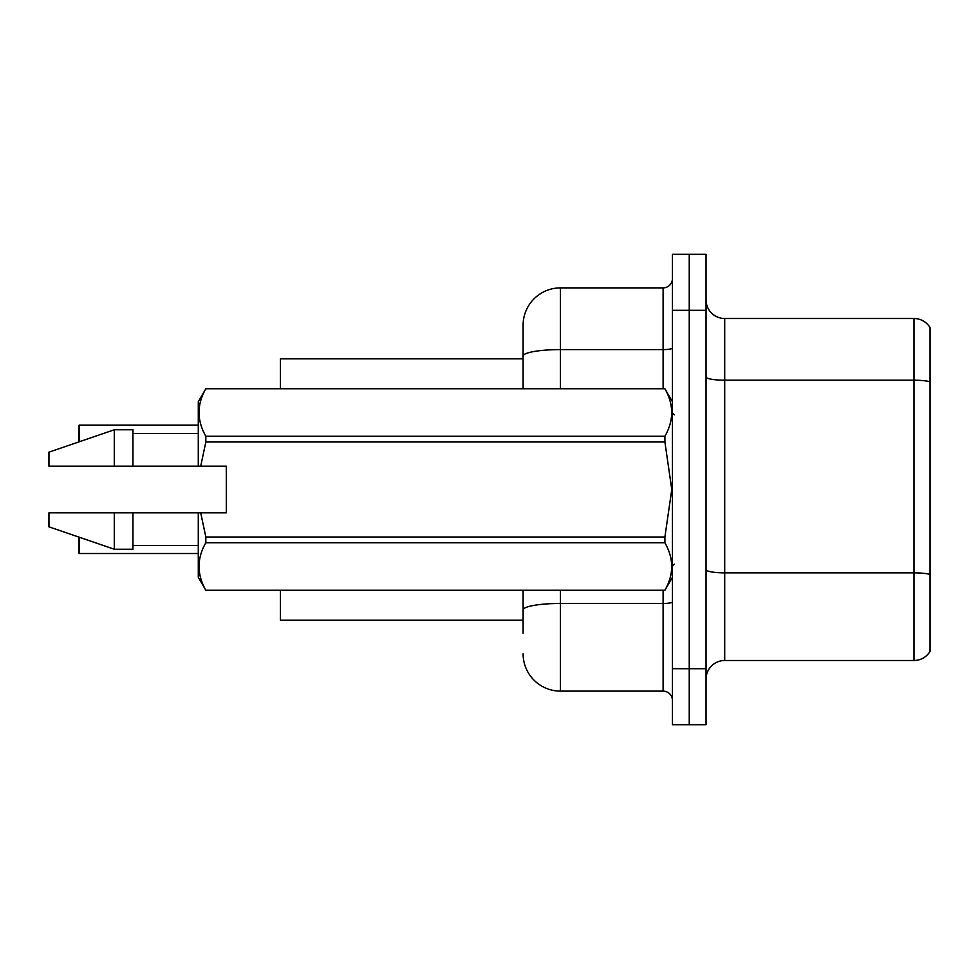 <?xml version="1.0" encoding="UTF-8"?>
<svg xmlns="http://www.w3.org/2000/svg" width="979" height="979" viewBox="0 0 979 979"><rect width="100%" height="100%" fill="white"/><g stroke="black" fill="none" stroke-linecap="round" stroke-linejoin="round"><path stroke-width="1.47" d="M280.422 620.172L523.104 620.172L280.422 620.172L280.422 590.3M523.104 356.075L523.104 325.224A37.337 37.337 0 0 1 560.441 287.887L560.441 349.601A37.337 6.486 180 0 0 523.104 356.075L523.104 388.7L523.104 356.075L523.104 358.828L280.422 358.828L280.422 388.7M930.05 585.821L930.05 645.565M706.043 679.157A18.662 18.662 0 0 1 724.705 660.495L913.994 660.495L913.994 318.505L724.705 318.505A18.662 18.662 0 0 1 706.043 299.843A18.662 18.662 0 0 0 724.705 318.505L724.705 660.495M689.24 668.706L689.24 724.705L706.043 724.705L706.043 668.706L689.24 668.706L689.24 724.705L672.438 724.705L672.438 668.706L689.24 668.706L689.24 310.294L689.24 668.706M672.438 668.706L672.438 254.295L689.24 254.295L689.24 310.294L689.24 254.295L706.043 254.295L706.043 668.706M930.05 327.647A18.662 18.662 0 0 0 913.994 318.505A18.662 18.662 0 0 1 930.05 327.647L930.05 651.353A18.662 18.662 0 0 1 913.994 660.495M523.104 633.242L523.104 590.3M560.441 590.3L560.441 691.113L663.101 691.113L663.101 590.3M560.441 287.887L663.101 287.887A9.337 9.337 0 0 0 672.438 278.562M523.104 616.44L523.104 609.954A37.337 6.486 180 0 1 560.441 603.468L663.101 603.468A9.337 1.615 0 0 0 672.438 601.852M523.104 325.224L523.104 345.758M672.438 700.438A9.337 9.337 0 0 0 663.101 691.113M560.441 691.113A37.337 37.337 0 0 1 523.104 653.776M79.189 537.202L79.189 553.514L78.822 538.597M78.822 441.921L79.189 425.106L198.284 425.106L79.189 425.106L79.189 441.798M78.822 432.571L78.822 425.486M200.707 466.163L226.296 466.163L226.296 512.837L200.707 512.837L205.835 537.018L664.9 537.018L671.765 489.5L664.9 441.982L205.835 441.982L200.707 466.163L198.284 466.163L198.284 401.769L205.835 388.749C196.791 404.523 196.791 420.358 205.835 436.267L664.9 436.267C673.931 420.493 673.931 404.657 664.9 388.749L205.835 388.749L664.9 388.7L672.438 401.769M664.9 537.018L664.9 542.733L205.835 542.733C196.791 558.507 196.791 574.343 205.835 590.251L664.9 590.251C673.931 574.477 673.931 558.642 664.9 542.733M200.707 512.837L198.284 512.837L198.284 577.231L205.835 590.3L664.9 590.3L672.438 577.231M205.835 537.018L205.835 542.733M198.284 512.837L132.948 512.837L132.948 549.231L114.286 549.231L114.286 512.837L48.95 512.837L48.95 526.837L114.286 549.231M132.948 512.837L114.286 512.837M48.95 512.837L73.645 512.837M664.9 436.267L664.9 441.982M205.835 436.267L205.835 441.982M114.286 429.769L114.286 466.163L48.95 466.163L48.95 452.163L114.286 429.769L132.948 429.769L132.948 466.163L198.284 466.163M114.286 466.163L132.948 466.163M79.189 553.514L198.284 553.514M78.822 553.147L78.822 546.062M930.05 381.798A18.662 3.243 180 0 0 913.994 380.207L724.705 380.207A18.662 3.243 0 0 1 706.043 376.964M930.05 574.44A18.662 3.243 180 0 0 913.994 572.862L724.705 572.862A18.662 3.243 -0 0 1 706.043 569.619M706.043 310.294L672.438 310.294M560.441 388.7L560.441 349.601L663.101 349.601L663.101 287.887M663.101 388.7L663.101 349.601A9.337 1.615 0 0 0 672.438 347.973M674.311 414.827L672.438 412.967M132.948 545.499L198.284 545.499M132.948 433.501L198.284 433.501M674.311 564.173L672.438 566.033"/></g></svg>
